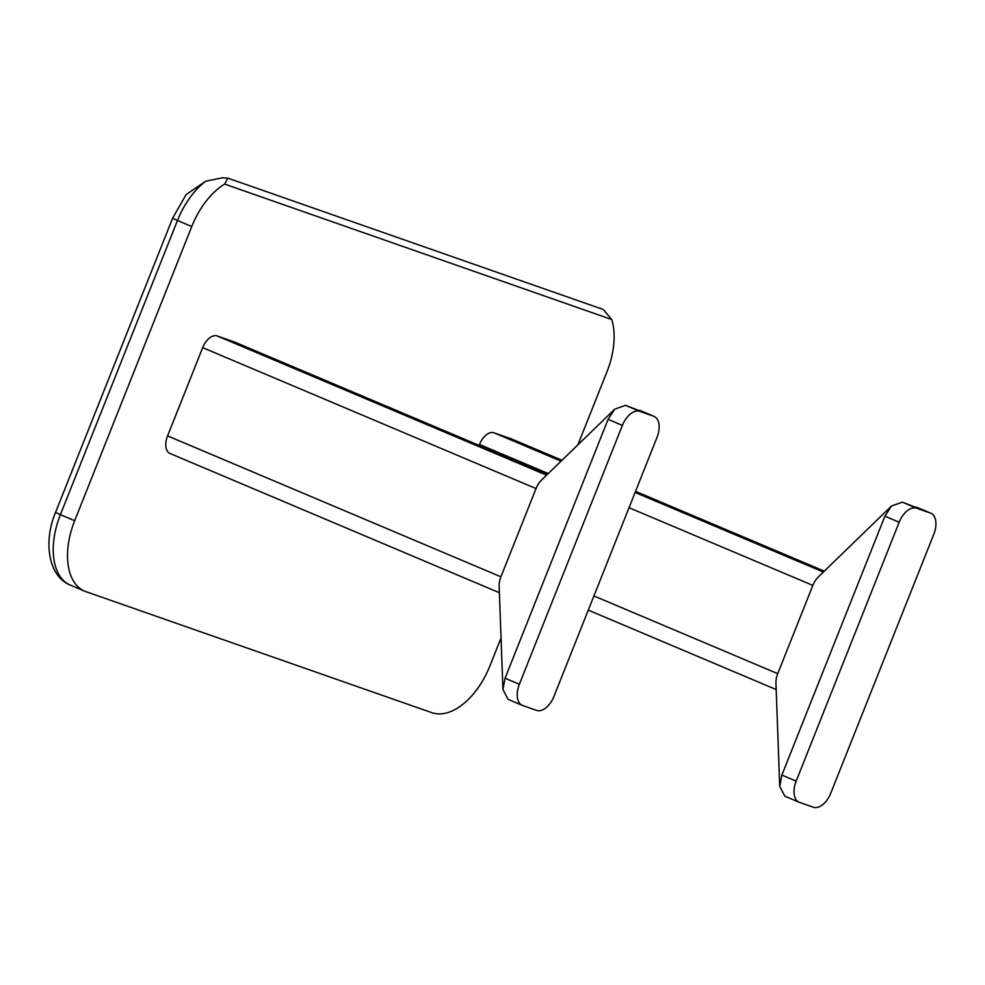 <?xml version="1.0" encoding="UTF-8"?>
<svg xmlns="http://www.w3.org/2000/svg" width="985" height="985" viewBox="0 0 985 985"><rect width="100%" height="100%" fill="white"/><g stroke="black" fill="none" stroke-linecap="round" stroke-linejoin="round"><path stroke-width="1.48" d="M522.715 705.543L536.554 710.382A19.011 10.983 112.9 0 0 553.964 696.37L656.983 437.488A19.011 10.983 112.9 0 0 654.003 416.36A19.011 10.983 112.9 0 0 653.621 416.212L639.782 411.373A19.011 10.983 112.9 0 0 622.385 425.385L519.366 684.255A19.011 10.983 112.9 0 0 522.346 705.395A19.011 10.983 112.9 0 0 522.715 705.543M653.621 416.212L625.5 405.327L614.689 409.181L608.09 419.351L505.071 678.222L502.941 689.512L508.063 699.35L522.346 705.395M799.524 802.381L813.364 807.232A19.011 10.983 112.9 0 0 830.761 793.208L933.78 534.338A19.011 10.983 112.9 0 0 930.8 513.197A19.011 10.983 112.9 0 0 930.431 513.05L916.592 508.211A19.011 10.983 112.9 0 0 899.182 522.235L796.163 781.105A19.011 10.983 112.9 0 0 799.143 802.233A19.011 10.983 112.9 0 0 799.524 802.381M930.431 513.05L902.297 502.165L891.487 506.031L884.899 516.189L781.881 775.06L779.738 786.362L784.86 796.2L799.143 802.233M614.689 409.181L541.565 480.052A15.834 9.148 112.9 0 0 536.049 488.56L500.922 576.804A15.834 9.148 112.9 0 0 499.149 586.26L502.941 689.512M891.487 506.031L818.363 576.902A15.834 9.148 112.9 0 0 812.847 585.398L777.731 673.654A15.834 9.148 112.9 0 0 775.946 683.122L779.738 786.362M479.116 445.405L479.486 444.481A15.834 9.148 -67.1 0 1 493.99 432.797L511.289 438.854A15.834 9.148 -67.1 0 1 511.609 438.978A15.834 9.148 -67.1 0 1 511.904 439.113M170.368 453.629A15.834 9.148 -67.1 0 1 170.048 453.506A15.834 9.148 -67.1 0 1 167.561 435.899L202.688 347.643A15.834 9.148 -67.1 0 1 217.192 335.959L234.492 342.017A15.834 9.148 -67.1 0 1 234.799 342.127A15.834 9.148 -67.1 0 1 235.107 342.275M611.734 319.522L603.276 309.499L227.794 178.125L224.666 184.096L611.734 319.522A63.348 36.605 -67.1 0 1 606.957 371.788L577.863 444.9M501.057 637.898L489.89 665.958A63.348 36.605 -67.1 0 1 431.886 712.684L85.88 591.64A63.348 36.605 -67.1 0 1 84.624 591.16A63.348 36.605 -67.1 0 1 74.688 520.696L191.755 226.525L177.472 220.48A63.348 36.605 -67.1 0 1 205.754 181.191L222.536 177.768L227.794 178.125M191.755 226.525A63.348 36.605 -67.1 0 1 224.666 184.096M205.754 181.191L186.054 194.636L172.621 218.227L177.472 220.48L60.405 514.663L55.554 512.397C43.069 541.762 48.4 576.57 70.341 585.115A63.348 36.605 -67.1 0 1 60.405 514.663L74.688 520.696M505.071 678.222L519.366 684.255M608.09 419.351L622.385 425.385M625.5 405.327L639.782 411.373M781.881 775.06L796.163 781.105M884.899 516.189L899.182 522.235M902.297 502.165L916.592 508.211M635.547 491.367L824.31 571.152L635.534 491.38M511.609 438.978L561.992 460.278L511.289 438.854M823.386 572.039L635.116 492.451M561.081 461.165L493.99 432.797M812.847 585.398L629.046 507.706M548.276 473.563L479.486 444.481M777.731 673.654L593.918 595.95M234.799 342.127L547.5 474.314L234.492 342.017M546.589 475.201L217.192 335.959M536.049 488.56L202.688 347.643M500.922 576.804L167.561 435.899M639.708 410.314L654.003 416.36M916.518 507.164L930.8 513.197M776.192 689.562L588.279 610.134M499.383 592.724L170.048 453.506M55.554 512.397L172.621 218.227M84.624 591.16L70.341 585.115"/></g></svg>
